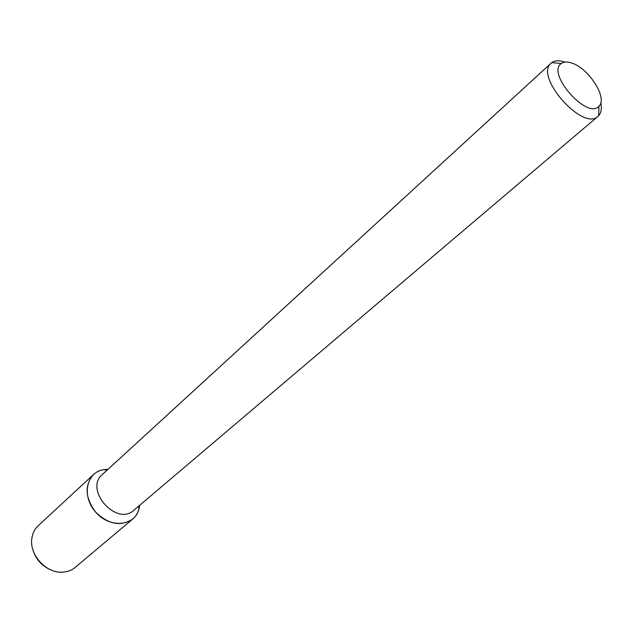 <?xml version="1.0" encoding="UTF-8"?>
<svg xmlns="http://www.w3.org/2000/svg" width="633" height="633" viewBox="0 0 633 633"><rect width="100%" height="100%" fill="white"/><g stroke="black" fill="none" stroke-linecap="round" stroke-linejoin="round"><path stroke-width="0.95" d="M570.483 62.683C587.59 66.607 608.281 98.012 598.945 106.154C587.448 120.207 545.947 73.159 561.329 63.514C563.56 61.907 566.614 61.63 570.483 62.683M600.78 102.657C601.975 108.472 601.271 112.816 598.66 115.712L598.027 116.306C582.977 131.735 533.951 76.158 551.137 63.15L551.81 62.596C554.627 60.602 558.456 60.262 563.291 61.575L565.024 62.121M598.027 116.306L133.856 510.253C116.535 526.664 83.896 489.665 102.34 474.521L551.137 63.15M132.653 519.092C136.665 515.626 138.999 511.045 139.656 505.332L138.856 509.415C134.354 526.482 109.691 528.444 95.686 512.16C81.277 496.225 86.302 472.004 103.796 469.67L107.942 469.385C102.198 469.322 97.355 471.063 93.415 474.608L38.241 525.675C34.76 528.951 32.647 533.128 31.887 538.224C29.047 554.263 45.592 573.023 61.86 572.208C67.011 572.09 71.426 570.507 75.105 567.469L132.653 519.092C120.848 526.751 108.52 524.44 95.686 512.16C85.099 497.886 84.347 485.369 93.415 474.608M51.218 570.064C41.667 566.037 35.488 559.026 32.687 549.048M561.329 63.514L551.81 62.596M598.945 106.154L598.66 115.712M107.119 470.145L103.796 469.67M138.793 506.06L138.856 509.415"/></g></svg>
